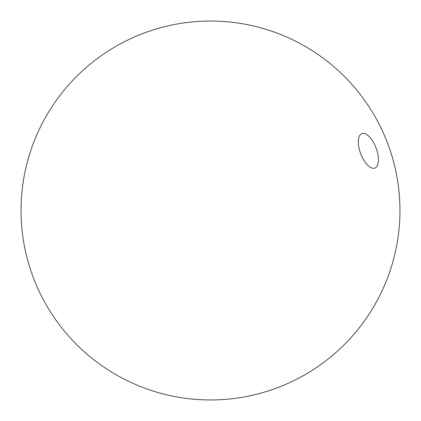 <?xml version="1.0" encoding="UTF-8"?>
<svg xmlns="http://www.w3.org/2000/svg" width="421" height="421" viewBox="0 0 421 421"><rect width="100%" height="100%" fill="white"/><g stroke="black" fill="none" stroke-linecap="round" stroke-linejoin="round"><path stroke-width="0.63" d="M376.153 148.213A18.403 8.21 69.3 0 0 361.871 133.625A18.403 8.21 69.3 0 0 360.597 153.476A18.403 8.21 69.3 0 0 374.879 168.058A18.403 8.21 69.3 0 0 376.153 148.213M114.449 373.801A189.455 189.455 0 0 0 399.95 212.031A189.455 189.455 0 0 0 117.101 45.663A189.455 189.455 0 0 0 114.449 373.801"/></g></svg>
